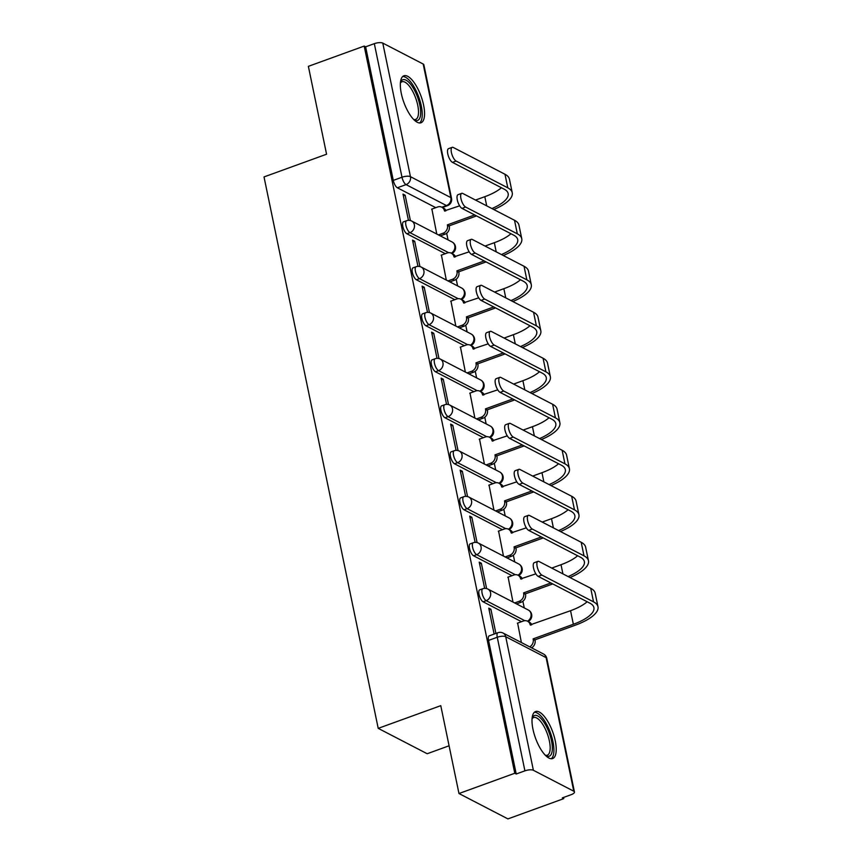 <?xml version="1.0" encoding="UTF-8"?>
<svg xmlns="http://www.w3.org/2000/svg" width="862" height="862" viewBox="0 0 862 862"><rect width="100%" height="100%" fill="white"/><g stroke="black" fill="none" stroke-linecap="round" stroke-linejoin="round"><path stroke-width="1.29" d="M479.692 589.867A6.411 2.349 70 0 0 479.024 594.414A6.411 2.349 70 0 0 483.108 601.795L486.19 600.674A6.411 2.349 -110 0 1 482.117 593.293A6.411 2.349 -110 0 1 482.785 588.746L479.692 589.867M470.167 543.868A6.411 2.349 70 0 0 469.499 548.415A6.411 2.349 70 0 0 473.583 555.785L476.664 554.665A6.411 2.349 -110 0 1 472.591 547.295A6.411 2.349 -110 0 1 473.249 542.748L470.167 543.868M460.642 497.859A6.411 2.349 70 0 0 459.974 502.406A6.411 2.349 70 0 0 464.047 509.787L467.139 508.666A6.411 2.349 -110 0 1 463.056 501.285A6.411 2.349 -110 0 1 463.724 496.738L460.642 497.859M451.117 451.86A6.411 2.349 70 0 0 450.449 456.407A6.411 2.349 70 0 0 454.522 463.788L457.614 462.668A6.411 2.349 -110 0 1 453.531 455.287A6.411 2.349 -110 0 1 454.199 450.74L451.117 451.86M441.592 405.862A6.411 2.349 70 0 0 440.924 410.409A6.411 2.349 70 0 0 444.997 417.779L448.089 416.658A6.411 2.349 -110 0 1 444.005 409.288A6.411 2.349 -110 0 1 444.673 404.741L441.592 405.862M432.067 359.853A6.411 2.349 70 0 0 431.399 364.4A6.411 2.349 70 0 0 435.472 371.781L438.553 370.66A6.411 2.349 -110 0 1 434.48 363.279A6.411 2.349 -110 0 1 435.148 358.732L432.067 359.853M422.531 313.854A6.411 2.349 70 0 0 421.874 318.401A6.411 2.349 70 0 0 425.947 325.782L429.028 324.662A6.411 2.349 -110 0 1 424.955 317.281A6.411 2.349 -110 0 1 425.623 312.734L422.531 313.854M413.006 267.856A6.411 2.349 70 0 0 412.338 272.403A6.411 2.349 70 0 0 416.421 279.773L419.503 278.652A6.411 2.349 -110 0 1 415.43 271.282A6.411 2.349 -110 0 1 416.098 266.735L413.006 267.856M403.481 221.846A6.411 2.349 70 0 0 402.813 226.394A6.411 2.349 70 0 0 406.896 233.774L409.978 232.654A6.411 2.349 -110 0 1 405.905 225.284A6.411 2.349 -110 0 1 406.573 220.726L403.481 221.846M423.587 105.045A25.009 9.148 70 0 0 403.922 75.77A25.009 9.148 70 0 0 401.315 93.505A25.009 9.148 70 0 0 420.99 122.781A25.009 9.148 70 0 0 423.587 105.045M555.257 740.814A25.009 9.148 70 0 0 535.582 711.538A25.009 9.148 70 0 0 532.975 729.274A25.009 9.148 70 0 0 552.65 758.549A25.009 9.148 70 0 0 555.257 740.814M458.972 793.525L440.773 705.655L378.213 728.358L264.02 176.925L326.569 154.223L308.37 66.342L364.195 46.074L514.786 773.257L458.972 793.525L507.933 818.9L563.759 798.632L563.522 797.458M532.641 648.375L532.414 647.243M524.268 607.915L522.878 601.245M514.733 561.905L513.353 555.247M505.207 515.907L503.828 509.248M495.682 469.909L494.303 463.239M486.157 423.899L484.778 417.24M476.632 377.901L475.253 371.242M467.107 331.902L465.728 325.233M457.582 285.904L456.203 279.234M448.057 239.895L446.667 233.236M449.08 745.792L427.186 753.733L378.213 728.358M563.759 798.632L562.336 797.889L571.032 794.732A6.411 2.198 168.3 0 0 574.448 791.952A6.411 2.198 168.3 0 0 573.78 791.219L533.384 770.283A6.411 2.198 168.3 0 0 524.915 770.843L497.255 637.255A6.411 2.349 -110 0 1 497.913 632.708L489.217 635.865A6.411 2.349 -110 0 0 488.549 640.412L497.255 637.255A6.411 2.198 168.3 0 1 505.714 636.706L533.384 770.283M514.786 773.257L516.219 774.001L524.915 770.843M435.773 207.677L397.36 187.776L406.067 184.619A6.411 2.349 -110 0 1 401.983 177.238L374.323 43.66A6.411 2.198 -11.7 0 1 382.782 43.1L423.188 64.036A6.411 2.198 -11.7 0 1 423.856 64.769L451.526 198.357A6.411 2.198 -11.7 0 0 450.858 197.613L423.188 64.036M374.323 43.66L365.628 46.817L364.195 46.074M441.419 255.087L446.3 280.053M419.923 266.563L414.687 241.231L412.909 241.877M414.687 241.231L412.542 240.121L417.973 266.358M450.945 301.086L455.826 326.051M429.448 312.561L424.212 287.24L422.434 287.886M424.212 287.24L422.068 286.13L427.498 312.356M460.47 347.095L465.351 372.061M438.984 358.57L433.737 333.238L431.959 333.885M433.737 333.238L431.593 332.129L437.023 358.355M469.995 393.094L474.876 418.059M448.509 404.569L443.262 379.237L441.484 379.883M443.262 379.237L441.118 378.127L446.548 404.364M479.52 439.092L484.401 464.058M458.034 450.567L452.787 425.246L451.009 425.893M452.787 425.246L450.643 424.136L456.073 450.363M489.045 485.101L493.937 510.067M467.56 496.566L462.312 471.245L460.534 471.891M462.312 471.245L460.168 470.135L465.609 496.361M498.581 531.1L503.462 556.065M477.085 542.575L471.837 517.243L470.059 517.89M471.837 517.243L469.704 516.133L475.134 542.37M508.106 577.098L512.987 602.064M486.61 588.574L481.362 563.252L479.584 563.888M481.362 563.252L479.229 562.143L484.659 588.369M517.631 623.107L521.37 642.535M495.909 633.441L490.898 609.251L489.12 609.897M490.898 609.251L488.754 608.141L494.131 634.087M521.51 621.696L483.108 601.795M511.985 575.687L473.583 555.785M502.46 529.688L464.047 509.787M492.935 483.69L454.522 463.788M483.41 437.68L444.997 417.779M473.884 391.682L435.472 371.781M464.349 345.684L425.947 325.782M454.824 299.674L416.421 279.773M445.298 253.676L406.896 233.774M431.894 209.089L436.775 234.055M410.398 220.564L405.151 195.232L403.373 195.879M405.151 195.232L403.017 194.122L408.448 220.349M516.219 774.001L488.549 640.412M365.628 46.817L393.287 180.395A6.411 2.349 70 0 0 397.36 187.776M493.786 209.531A42.647 14.643 168.3 0 0 512.243 192.732L509.431 179.167A42.647 14.643 168.3 0 0 504.981 174.264L453.304 147.488A7.37 2.694 70 0 0 452.194 147.337A7.37 2.694 70 0 0 451.742 153.867A7.37 2.694 70 0 0 456.117 161.054L452.464 162.379A7.37 2.694 -110 0 1 448.1 155.192A7.37 2.694 -110 0 1 448.542 148.663L452.194 147.337M459.629 205.835L444.469 210.867A6.411 5.549 -62.6 0 0 441.807 207.203A6.411 5.549 -62.6 0 0 437.627 206.999L431.625 209.186M438.446 234.927L443.068 233.246A6.411 5.549 -62.6 0 0 447.453 225.316L449.221 225.833L476.535 215.909M474.682 214.95L447.367 224.874M501.404 187.733A38.478 13.21 -11.7 0 1 484.81 196.687L475.522 200.059M442.4 207.516L447.432 205.684A6.411 2.349 -110 0 1 446.462 205.555L441.85 207.225L443.661 208.162A6.411 5.549 117.4 0 1 445.999 210.781M449.221 225.833L449.307 226.275A6.411 5.549 117.4 0 1 444.921 234.205L443.068 233.246M440.31 235.886L444.921 234.205M512.243 192.732A42.647 14.643 168.3 0 0 507.793 187.83L456.117 161.054M452.464 162.379L504.151 189.155A38.478 13.21 -11.7 0 1 508.16 193.573A38.478 13.21 -11.7 0 1 491.922 208.561M400.442 82.58A21.647 7.909 -110 0 1 400.496 82.44A21.647 7.909 -110 0 1 411.454 85.349A21.647 7.909 -110 0 1 420.602 110.293A21.647 7.909 -110 0 1 414.083 119.861A21.647 7.909 -110 0 1 413.954 119.786M413.609 119.43A20.041 7.327 70 0 0 415.646 119.43A20.041 7.327 70 0 0 417.984 106.554A20.041 7.327 70 0 0 409.967 86.954A20.041 7.327 70 0 0 401.972 81.761A20.041 7.327 70 0 0 400.41 83.075M419.557 122.986A24.847 9.083 70 0 0 421.367 106.263A24.847 9.083 70 0 0 411.648 83.161A24.847 9.083 70 0 0 402.694 76.535M532.113 718.348A21.647 7.909 -110 0 1 532.156 718.208A21.647 7.909 -110 0 1 543.125 721.117A21.647 7.909 -110 0 1 552.262 746.061A21.647 7.909 -110 0 1 545.743 755.629A21.647 7.909 -110 0 1 545.614 755.554M545.269 755.198A20.041 7.327 70 0 0 547.305 755.209A20.041 7.327 70 0 0 549.644 742.322A20.041 7.327 70 0 0 541.627 722.722A20.041 7.327 70 0 0 533.632 717.529A20.041 7.327 70 0 0 532.069 718.843M551.217 758.754A24.847 9.083 70 0 0 553.027 742.031A24.847 9.083 70 0 0 543.308 718.93A24.847 9.083 70 0 0 534.354 712.303M503.311 255.529A42.647 14.643 168.3 0 0 521.769 238.731L518.956 225.165A42.647 14.643 168.3 0 0 514.517 220.273L462.829 193.487A7.37 2.694 70 0 0 461.72 193.336A7.37 2.694 70 0 0 461.267 199.876A7.37 2.694 70 0 0 465.642 207.052L461.989 208.378A7.37 2.694 -110 0 1 457.625 201.202A7.37 2.694 -110 0 1 458.067 194.661L461.72 193.336M469.165 251.833L453.994 256.865A6.411 5.549 -62.6 0 0 451.332 253.202A6.411 5.549 -62.6 0 0 447.162 253.008L441.15 255.184M447.981 280.926L452.593 279.245A6.411 5.549 -62.6 0 0 456.979 271.315L458.746 271.832L486.06 261.919M484.207 260.949L456.892 270.873M510.94 233.742A38.478 13.21 -11.7 0 1 494.335 242.696L485.047 246.069M451.332 253.202L453.186 254.171A6.411 5.549 117.4 0 1 455.524 256.779M458.746 271.832L458.843 272.273A6.411 5.549 117.4 0 1 454.446 280.215L452.593 279.245M449.835 281.885L454.446 280.215M521.769 238.731A42.647 14.643 168.3 0 0 517.319 233.828L465.642 207.052M461.989 208.378L513.677 235.154A38.478 13.21 -11.7 0 1 517.685 239.571A38.478 13.21 -11.7 0 1 501.447 254.559M512.836 301.538A42.647 14.643 168.3 0 0 531.294 284.729L528.492 271.164A42.647 14.643 168.3 0 0 524.042 266.272L472.354 239.485A7.37 2.694 70 0 0 471.245 239.345A7.37 2.694 70 0 0 470.803 245.875A7.37 2.694 70 0 0 475.167 253.051L471.514 254.376A7.37 2.694 -110 0 1 467.15 247.2A7.37 2.694 -110 0 1 467.592 240.66L471.245 239.345M478.69 297.832L463.519 302.864A6.411 5.549 -62.6 0 0 460.858 299.211A6.411 5.549 -62.6 0 0 456.688 299.006L450.675 301.183M457.506 326.924L462.118 325.254A6.411 5.549 -62.6 0 0 466.504 317.313L468.271 317.83L495.585 307.917M493.732 306.958L466.417 316.871M520.465 279.741A38.478 13.21 -11.7 0 1 503.861 288.695L494.572 292.067M460.858 299.211L462.711 300.17A6.411 5.549 117.4 0 1 465.06 302.777M468.271 317.83L468.368 318.272A6.411 5.549 117.4 0 1 463.971 326.213L462.118 325.254M459.36 327.883L463.971 326.213M531.294 284.729A42.647 14.643 168.3 0 0 526.844 279.838L475.167 253.051M471.514 254.376L523.202 281.163A38.478 13.21 -11.7 0 1 527.21 285.581A38.478 13.21 -11.7 0 1 510.972 300.569M522.372 347.537A42.647 14.643 168.3 0 0 540.819 330.739L538.017 317.173A42.647 14.643 168.3 0 0 533.567 312.27L481.88 285.494A7.37 2.694 70 0 0 480.77 285.344A7.37 2.694 70 0 0 480.328 291.873A7.37 2.694 70 0 0 484.692 299.06L481.05 300.385A7.37 2.694 -110 0 1 476.675 293.199A7.37 2.694 -110 0 1 477.128 286.669L480.77 285.344M488.215 343.83L473.044 348.862A6.411 5.549 -62.6 0 0 470.383 345.209A6.411 5.549 -62.6 0 0 466.213 345.005L460.2 347.192M467.032 372.923L471.643 371.253A6.411 5.549 -62.6 0 0 476.039 363.311L477.796 363.839L505.11 353.916M503.257 352.957L475.943 362.87M529.99 325.739A38.478 13.21 -11.7 0 1 513.386 334.693L504.098 338.066M470.383 345.209L472.236 346.168A6.411 5.549 117.4 0 1 474.585 348.787M477.796 363.839L477.893 364.281A6.411 5.549 117.4 0 1 473.507 372.212L471.643 371.253M468.885 373.892L473.507 372.212M540.819 330.739A42.647 14.643 168.3 0 0 536.38 325.836L484.692 299.06M481.05 300.385L532.727 327.161A38.478 13.21 -11.7 0 1 536.746 331.579A38.478 13.21 -11.7 0 1 520.497 346.567M531.897 393.535A42.647 14.643 168.3 0 0 550.355 376.737L547.542 363.171A42.647 14.643 168.3 0 0 543.092 358.269L491.405 331.493A7.37 2.694 70 0 0 490.295 331.342A7.37 2.694 70 0 0 489.853 337.882A7.37 2.694 70 0 0 494.217 345.059L490.575 346.384A7.37 2.694 -110 0 1 486.2 339.197A7.37 2.694 -110 0 1 486.653 332.667L490.295 331.342M497.74 389.839L482.569 394.871A6.411 5.549 -62.6 0 0 479.908 391.208A6.411 5.549 -62.6 0 0 475.738 391.014L469.725 393.191M476.557 418.932L481.168 417.251A6.411 5.549 -62.6 0 0 485.565 409.321L487.332 409.838L514.646 399.925M512.782 398.955L485.468 408.879M539.515 371.737A38.478 13.21 -11.7 0 1 522.911 380.692L513.623 384.075M479.908 391.208L481.761 392.178A6.411 5.549 117.4 0 1 484.11 394.785M487.332 409.838L487.418 410.28A6.411 5.549 117.4 0 1 483.032 418.21L481.168 417.251M478.41 419.891L483.032 418.21M550.355 376.737A42.647 14.643 168.3 0 0 545.905 371.834L494.217 345.059M490.575 346.384L542.252 373.16A38.478 13.21 -11.7 0 1 546.271 377.578A38.478 13.21 -11.7 0 1 530.022 392.566M541.422 439.534A42.647 14.643 168.3 0 0 559.88 422.736L557.067 409.17A42.647 14.643 168.3 0 0 552.617 404.278L500.941 377.491A7.37 2.694 70 0 0 499.82 377.351A7.37 2.694 70 0 0 499.378 383.881A7.37 2.694 70 0 0 503.742 391.057L500.1 392.382A7.37 2.694 -110 0 1 495.736 385.206A7.37 2.694 -110 0 1 496.178 378.666L499.82 377.351M507.265 435.838L492.094 440.87A6.411 5.549 -62.6 0 0 489.433 437.217A6.411 5.549 -62.6 0 0 485.263 437.012L479.25 439.189M486.082 464.93L490.704 463.26A6.411 5.549 -62.6 0 0 495.09 455.319L496.857 455.836L524.171 445.923M522.307 444.964L494.993 454.877M549.04 417.747A38.478 13.21 -11.7 0 1 532.447 426.701L523.148 430.073M489.433 437.217L491.297 438.176A6.411 5.549 117.4 0 1 493.635 440.784M496.857 455.836L496.943 456.278A6.411 5.549 117.4 0 1 492.558 464.219L490.704 463.26M487.935 465.889L492.558 464.219M559.88 422.736A42.647 14.643 168.3 0 0 555.43 417.844L503.742 391.057M500.1 392.382L551.777 419.169A38.478 13.21 -11.7 0 1 555.796 423.587A38.478 13.21 -11.7 0 1 539.547 438.575M550.947 485.543A42.647 14.643 168.3 0 0 569.405 468.745L566.593 455.179A42.647 14.643 168.3 0 0 562.143 450.276L510.466 423.501A7.37 2.694 70 0 0 509.345 423.35A7.37 2.694 70 0 0 508.903 429.879A7.37 2.694 70 0 0 513.267 437.066L509.625 438.381A7.37 2.694 -110 0 1 505.261 431.205A7.37 2.694 -110 0 1 505.703 424.675L509.345 423.35M516.791 481.836L501.619 486.868A6.411 5.549 -62.6 0 0 498.958 483.216A6.411 5.549 -62.6 0 0 494.788 483.011L488.786 485.198M495.607 510.929L500.229 509.259A6.411 5.549 -62.6 0 0 504.615 501.318L506.382 501.846L533.697 491.922M531.843 490.963L504.529 500.876M558.565 463.745A38.478 13.21 -11.7 0 1 541.972 472.699L532.673 476.072M499.518 483.507A6.411 6.411 0 0 0 499.744 472.01A6.411 5.549 -62.6 0 1 502.406 475.662A6.411 5.549 -62.6 0 1 498.915 483.194L500.822 484.175A6.411 5.549 117.4 0 1 503.16 486.793M506.382 501.846L506.468 502.287A6.411 5.549 117.4 0 1 502.083 510.218L500.229 509.259M497.46 511.899L502.083 510.218M569.405 468.745A42.647 14.643 168.3 0 0 564.955 463.842L513.267 437.066M509.625 438.381L561.302 465.168A38.478 13.21 -11.7 0 1 565.321 469.585A38.478 13.21 -11.7 0 1 549.072 484.573M560.472 531.542A42.647 14.643 168.3 0 0 578.93 514.743L576.118 501.178A42.647 14.643 168.3 0 0 571.668 496.275L519.991 469.499A7.37 2.694 70 0 0 518.881 469.348A7.37 2.694 70 0 0 518.428 475.889A7.37 2.694 70 0 0 522.792 483.065L519.15 484.39A7.37 2.694 -110 0 1 514.786 477.203A7.37 2.694 -110 0 1 515.228 470.674L518.881 469.348M526.316 527.846L511.144 532.878A6.411 5.549 -62.6 0 0 508.494 529.214A6.411 5.549 -62.6 0 0 504.313 529.009L498.311 531.197M505.132 556.938L509.754 555.257A6.411 5.549 -62.6 0 0 514.14 547.327L515.907 547.844L543.222 537.931M541.368 536.961L514.054 546.885M568.09 509.744A38.478 13.21 -11.7 0 1 551.497 518.698L542.198 522.081M508.494 529.214L510.347 530.184A6.411 5.549 117.4 0 1 512.685 532.791M515.907 547.844L515.993 548.286A6.411 5.549 117.4 0 1 511.608 556.216L509.754 555.257M506.996 557.897L511.608 556.216M578.93 514.743A42.647 14.643 168.3 0 0 574.48 509.841L522.792 483.065M519.15 484.39L570.838 511.166A38.478 13.21 -11.7 0 1 574.846 515.584A38.478 13.21 -11.7 0 1 558.608 530.572M569.997 577.54A42.647 14.643 168.3 0 0 588.455 560.742L585.643 547.176A42.647 14.643 168.3 0 0 581.193 542.284L529.516 515.498A7.37 2.694 70 0 0 528.406 515.347A7.37 2.694 70 0 0 527.953 521.887A7.37 2.694 70 0 0 532.328 529.063L528.675 530.389A7.37 2.694 -110 0 1 524.312 523.212A7.37 2.694 -110 0 1 524.753 516.672L528.406 515.347M535.841 573.844L520.68 578.876A6.411 5.549 -62.6 0 0 518.019 575.223A6.411 5.549 -62.6 0 0 513.849 575.019L507.837 577.195M514.668 602.937L519.28 601.256A6.411 5.549 -62.6 0 0 523.665 593.325L525.432 593.843L552.747 583.93M550.893 582.971L523.579 592.884M577.615 555.753A38.478 13.21 -11.7 0 1 561.022 564.707L551.734 568.08M518.019 575.223L519.872 576.182A6.411 5.549 117.4 0 1 522.21 578.79M525.432 593.843L525.529 594.284A6.411 5.549 117.4 0 1 521.133 602.226L519.28 601.256M516.521 603.896L521.133 602.226M588.455 560.742A42.647 14.643 168.3 0 0 584.005 555.85L532.328 529.063M528.675 530.389L580.363 557.164A38.478 13.21 -11.7 0 1 584.371 561.593A38.478 13.21 -11.7 0 1 568.133 576.57M529.699 646.856A6.411 5.549 -62.6 0 0 533.19 639.324L534.957 639.852L575.213 625.23A42.647 14.643 168.3 0 0 597.98 606.751L595.168 593.185A42.647 14.643 168.3 0 0 590.729 588.283L539.041 561.507A7.37 2.694 70 0 0 537.931 561.356A7.37 2.694 70 0 0 537.489 567.886A7.37 2.694 70 0 0 541.853 575.073L538.2 576.387A7.37 2.694 -110 0 1 533.837 569.211A7.37 2.694 -110 0 1 534.278 562.681L537.931 561.356M587.151 601.751A38.478 13.21 -11.7 0 1 570.547 610.705L530.205 624.875A6.411 5.549 -62.6 0 0 527.544 621.222A6.411 5.549 -62.6 0 0 523.374 621.017L517.362 623.204M538.2 576.387L589.888 603.174A38.478 13.21 -11.7 0 1 593.896 607.591A38.478 13.21 -11.7 0 1 573.359 624.271L533.104 638.882M527.544 621.222L529.397 622.181A6.411 5.549 117.4 0 1 531.735 624.799M534.957 639.852L535.054 640.294A6.411 5.549 117.4 0 1 531.563 647.815M597.98 606.751A42.647 14.643 168.3 0 0 593.53 601.848L541.853 575.073M573.78 791.219L546.12 657.641L505.714 636.706A6.411 5.549 -62.6 0 0 503.052 633.042A6.411 6.411 0 0 0 497.913 632.708M446.462 205.555L406.067 184.619A6.411 5.549 117.4 0 0 410.452 176.678L450.858 197.613A6.411 5.549 117.4 0 1 446.462 205.555M382.782 43.1L410.452 176.678A6.411 2.198 168.3 0 0 401.983 177.238L393.287 180.395M524.829 620.694L486.19 600.674A6.411 5.549 -62.6 0 0 490.575 592.733A6.411 5.549 117.4 0 0 487.924 589.08A6.411 6.411 0 0 0 482.785 588.746M515.304 574.695L476.664 554.665A6.411 5.549 -62.6 0 0 481.05 546.734A6.411 5.549 117.4 0 0 478.388 543.082A6.411 6.411 0 0 0 473.249 542.748M505.778 528.686L467.139 508.666A6.411 5.549 -62.6 0 0 471.525 500.736A6.411 5.549 117.4 0 0 468.863 497.072A6.411 6.411 0 0 0 463.724 496.738M496.253 482.688L457.614 462.668A6.411 5.549 -62.6 0 0 462 454.727A6.411 5.549 117.4 0 0 459.338 451.074A6.411 6.411 0 0 0 454.199 450.74M486.728 436.689L448.089 416.658A6.411 5.549 -62.6 0 0 452.475 408.728A6.411 5.549 117.4 0 0 449.813 405.075A6.411 6.411 0 0 0 444.673 404.741M477.203 390.68L438.553 370.66A6.411 5.549 -62.6 0 0 442.949 362.73A6.411 5.549 117.4 0 0 440.288 359.066A6.411 6.411 0 0 0 435.148 358.732M467.678 344.681L429.028 324.662A6.411 5.549 -62.6 0 0 433.424 316.72A6.411 5.549 117.4 0 0 430.763 313.068A6.411 6.411 0 0 0 425.623 312.734M458.153 298.683L419.503 278.652A6.411 5.549 -62.6 0 0 423.888 270.722A6.411 5.549 117.4 0 0 421.238 267.069A6.411 6.411 0 0 0 416.098 266.735M448.617 252.685L409.978 232.654A6.411 5.549 -62.6 0 0 414.363 224.723A6.411 5.549 117.4 0 0 411.702 221.06A6.411 6.411 0 0 0 406.573 220.726M451.279 253.18A6.411 5.549 -62.6 0 0 454.77 245.659A6.411 5.549 -62.6 0 0 452.108 241.996A6.411 6.411 0 0 1 451.893 253.493M460.804 299.179A6.411 5.549 -62.6 0 0 464.295 291.658A6.411 5.549 -62.6 0 0 461.633 288.005A6.411 6.411 0 0 1 461.418 299.502M470.329 345.188A6.411 5.549 -62.6 0 0 473.82 337.656A6.411 5.549 -62.6 0 0 471.158 334.003A6.411 6.411 0 0 1 470.943 345.5M479.854 391.186A6.411 5.549 -62.6 0 0 483.356 383.665A6.411 5.549 -62.6 0 0 480.694 380.002A6.411 6.411 0 0 1 480.468 391.499M489.39 437.185A6.411 5.549 -62.6 0 0 492.881 429.664A6.411 5.549 -62.6 0 0 490.219 426.011A6.411 6.411 0 0 1 489.993 437.508M508.44 529.193A6.411 5.549 -62.6 0 0 511.931 521.672A6.411 5.549 -62.6 0 0 509.27 518.008A6.411 6.411 0 0 1 509.043 529.505M517.965 575.191A6.411 5.549 -62.6 0 0 521.456 567.67A6.411 5.549 -62.6 0 0 518.795 564.017A6.411 6.411 0 0 1 518.579 575.514M527.49 621.2A6.411 5.549 -62.6 0 0 530.981 613.669A6.411 5.549 -62.6 0 0 528.32 610.016A6.411 6.411 0 0 1 528.104 621.513M543.459 653.978A6.411 5.549 -62.6 0 1 546.12 657.641A6.411 2.198 -11.7 0 1 546.788 658.374A6.411 6.411 0 0 0 543.459 653.978L503.052 633.042M445.007 211.147L444.469 210.867M486.707 205.856L484.81 196.687M449.307 226.275L447.453 225.316M507.793 187.83L504.981 174.264M454.533 257.145L453.994 256.865M496.232 251.866L494.335 242.696M458.843 272.273L456.979 271.315M517.319 233.828L514.517 220.273M464.058 303.144L463.519 302.864M505.757 297.864L503.861 288.695M468.368 318.272L466.504 317.313M526.844 279.838L524.042 266.272M473.583 349.142L473.044 348.862M515.293 343.863L513.386 334.693M477.893 364.281L476.039 363.311M536.38 325.836L533.567 312.27M483.108 395.152L482.569 394.871M524.818 389.872L522.911 380.692M487.418 410.28L485.565 409.321M545.905 371.834L543.092 358.269M492.633 441.15L492.094 440.87M534.343 435.87L532.447 426.701M496.943 456.278L495.09 455.319M555.43 417.844L552.617 404.278M502.158 487.149L501.619 486.868M543.868 481.869L541.972 472.699M506.468 502.287L504.615 501.318M564.955 463.842L562.143 450.276M511.694 533.158L511.144 532.878M553.393 527.878L551.497 518.698M515.993 548.286L514.14 547.327M574.48 509.841L571.668 496.275M521.219 579.156L520.68 578.876M562.918 573.876L561.022 564.707M525.529 594.284L523.665 593.325M584.005 555.85L581.193 542.284M530.744 625.155L530.205 624.875M573.359 624.271L570.547 610.705M535.054 640.294L533.19 639.324M593.53 601.848L590.729 588.283M411.702 221.06L452.108 241.996M421.238 267.069L461.633 288.005M430.763 313.068L471.158 334.003M440.288 359.066L480.694 380.002M449.813 405.075L490.219 426.011M459.338 451.074L499.744 472.01M468.863 497.072L509.27 518.008M478.388 543.082L518.795 564.017M487.924 589.08L528.32 610.016M574.448 791.952L546.788 658.374M447.432 205.684A6.411 6.411 0 0 0 451.526 198.357"/></g></svg>

